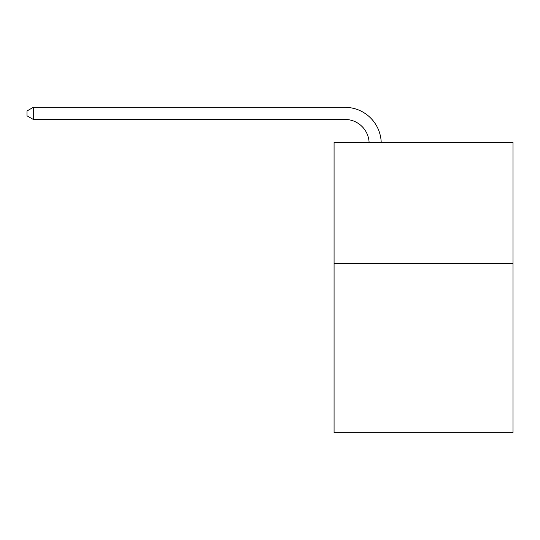 <?xml version="1.0" encoding="UTF-8"?>
<svg xmlns="http://www.w3.org/2000/svg" width="540" height="540" viewBox="0 0 540 540"><rect width="100%" height="100%" fill="white"/><g stroke="black" fill="none" stroke-linecap="round" stroke-linejoin="round"><path stroke-width="0.81" d="M513 263.399L513 432.655L334.078 432.655L334.078 142.506L513 142.506L513 263.399L334.078 263.399M369.11 142.506A24.179 24.179 0 0 0 344.952 119.434A24.179 24.179 0 0 1 369.11 142.506A24.179 24.179 0 0 0 344.952 119.434A24.179 24.179 0 0 1 369.11 142.506A24.179 24.179 0 0 0 344.952 119.434A24.179 24.179 0 0 1 369.11 142.506A24.179 24.179 0 0 0 344.952 119.434A24.179 24.179 0 0 1 369.11 142.506A24.179 24.179 0 0 0 344.952 119.434A24.179 24.179 0 0 1 369.11 142.506A24.179 24.179 0 0 0 344.952 119.434A24.179 24.179 0 0 1 369.11 142.506A24.179 24.179 0 0 0 344.952 119.434A24.179 24.179 0 0 1 369.11 142.506A24.179 24.179 0 0 0 344.952 119.434A24.179 24.179 0 0 1 369.11 142.506A24.179 24.179 0 0 0 344.952 119.434A24.179 24.179 0 0 1 369.11 142.506A24.179 24.179 0 0 0 344.952 119.434A24.179 24.179 0 0 1 369.11 142.506A24.179 24.179 0 0 0 344.952 119.434A24.179 24.179 0 0 1 369.11 142.506A24.179 24.179 0 0 0 344.952 119.434A24.179 24.179 0 0 1 369.11 142.506A24.179 24.179 0 0 0 344.952 119.434A24.179 24.179 0 0 1 369.11 142.506A24.179 24.179 0 0 0 344.952 119.434L33.284 119.434L27 115.81L27 110.977L33.284 107.345L344.952 107.345A36.268 36.268 0 0 1 381.206 142.506M33.284 107.345L344.952 107.345L33.284 107.345L344.952 107.345L33.284 107.345L344.952 107.345L33.284 107.345L344.952 107.345L33.284 107.345L344.952 107.345L33.284 107.345L344.952 107.345L33.284 107.345L344.952 107.345L33.284 107.345L344.952 107.345L33.284 107.345L344.952 107.345L33.284 107.345L344.952 107.345L33.284 107.345L344.952 107.345L33.284 107.345L344.952 107.345L33.284 107.345L344.952 107.345L33.284 107.345L33.284 119.434"/></g></svg>

